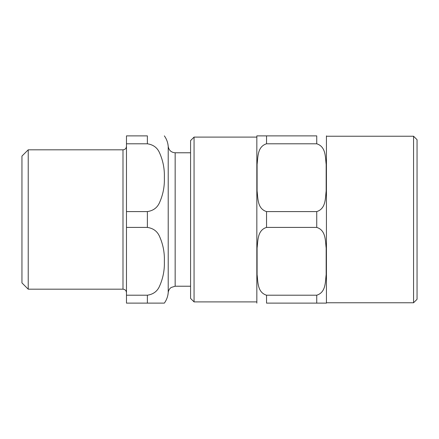 <?xml version="1.0" encoding="UTF-8"?>
<svg xmlns="http://www.w3.org/2000/svg" width="439" height="439" viewBox="0 0 439 439"><rect width="100%" height="100%" fill="white"/><g stroke="black" fill="none" stroke-linecap="round" stroke-linejoin="round"><path stroke-width="0.66" d="M194.065 301.9L194.065 137.1L190.581 140.584L190.581 298.416L194.065 301.9L256.782 301.9M417.05 139.712L417.05 299.288L413.565 302.773L413.565 136.227L417.05 139.712M266.533 211.593C257.276 208.701 258.033 198.324 257.089 190.96L257.089 164.422C258.033 157.058 257.276 146.681 266.533 143.789L316.733 143.789C325.99 146.681 325.233 157.058 326.177 164.422L326.177 190.96C325.233 198.324 325.99 208.701 316.733 211.593L266.533 211.593L266.533 227.407L316.733 227.407C325.99 230.299 325.233 240.676 326.177 248.04L326.177 274.578C325.233 281.942 325.99 292.319 316.733 295.211L266.533 295.211C257.276 292.319 258.033 281.942 257.089 274.578L257.089 248.04C258.033 240.676 257.276 230.299 266.533 227.407M266.533 295.211L266.533 303.119L326.429 303.119L316.733 303.119L326.429 303.119L316.733 303.119L316.733 295.211M316.733 143.789L316.733 135.881L256.837 135.881L266.533 135.881L256.837 135.881L266.533 135.881L266.533 143.789M326.429 135.881L326.429 303.119M256.837 135.881L256.837 303.119M147.378 295.211L147.378 303.119L164.356 303.119L126.476 303.119L126.476 227.407L147.378 227.407C153.222 228.291 157.261 231.254 159.483 236.297C163.05 244.265 164.674 252.606 164.356 261.309C164.674 270.012 163.05 278.353 159.483 286.321C157.261 291.364 153.222 294.328 147.378 295.211L126.476 295.211M147.378 211.593L126.476 211.593L126.476 143.789L147.378 143.789C153.222 144.672 157.261 147.636 159.483 152.679C163.05 160.647 164.674 168.988 164.356 177.691C164.674 186.394 163.05 194.735 159.483 202.703C157.261 207.746 153.222 210.709 147.378 211.593L147.378 227.407M147.378 143.789L147.378 135.881L126.476 135.881L126.476 143.789M126.476 227.407L126.476 211.593M190.581 286.223L175.161 286.223L175.161 152.777C171.188 152.443 168.872 150.308 168.214 146.379C167.879 142.527 166.595 139.031 164.356 135.881M28.222 289.18L28.222 149.82L21.95 156.086L21.95 282.914L28.222 289.18L122.991 289.18C125.104 289.389 126.267 290.552 126.476 292.665M316.733 211.593L316.733 227.407M168.214 146.379L168.214 292.621C167.879 296.473 166.595 299.969 164.356 303.119M122.991 289.18L122.991 149.82C125.104 149.611 126.267 148.448 126.476 146.335M194.065 137.1L256.782 137.1M326.462 302.773L413.565 302.773M326.462 136.227L413.565 136.227M175.161 286.223L171.166 287.479C169.416 288.758 168.433 290.47 168.214 292.621M190.581 152.777L175.161 152.777M122.991 149.82L28.222 149.82"/></g></svg>
